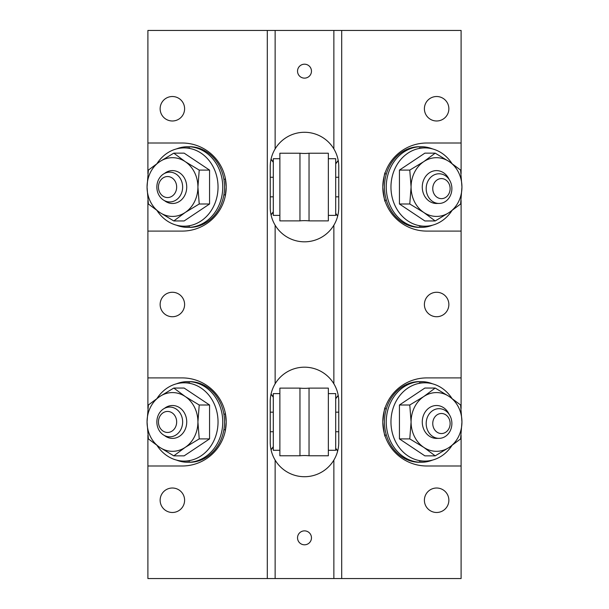 <?xml version="1.0" encoding="UTF-8"?>
<svg xmlns="http://www.w3.org/2000/svg" width="609" height="609" viewBox="0 0 609 609"><rect width="100%" height="100%" fill="white"/><g stroke="black" fill="none" stroke-linecap="round" stroke-linejoin="round"><path stroke-width="0.91" d="M304.5 530.865A6.965 6.965 0 0 0 297.535 537.831A6.965 6.965 0 0 0 304.5 544.804A6.965 6.965 0 0 0 311.465 537.831A6.965 6.965 0 0 0 304.5 530.865M304.5 64.196A6.965 6.965 0 0 0 297.535 71.169A6.965 6.965 0 0 0 304.5 78.135A6.965 6.965 0 0 0 311.465 71.169A6.965 6.965 0 0 0 304.5 64.196M223.922 179.51L225.437 178.871M225.193 177.653L226.198 187.009A44.008 44.008 0 0 0 182.198 143.008L147.903 143.008L147.903 173.656M223.922 414.409L225.437 413.77M225.193 412.552L226.198 421.908A44.008 44.008 0 0 0 182.198 377.907L147.903 377.907L147.903 408.555M172.37 96.519A12.233 12.233 0 0 0 160.137 108.752A12.233 12.233 0 0 0 172.37 120.985A12.233 12.233 0 0 0 184.603 108.752A12.233 12.233 0 0 0 172.37 96.519M172.37 292.267A12.233 12.233 0 0 0 160.137 304.5A12.233 12.233 0 0 0 172.37 316.733A12.233 12.233 0 0 0 184.603 304.5A12.233 12.233 0 0 0 172.37 292.267M172.37 488.015A12.233 12.233 0 0 0 160.137 500.248A12.233 12.233 0 0 0 172.37 512.481A12.233 12.233 0 0 0 184.603 500.248A12.233 12.233 0 0 0 172.37 488.015M436.63 292.267A12.233 12.233 0 0 0 424.397 304.5A12.233 12.233 0 0 0 436.63 316.733A12.233 12.233 0 0 0 448.863 304.5A12.233 12.233 0 0 0 436.63 292.267M436.63 96.519A12.233 12.233 0 0 0 424.397 108.752A12.233 12.233 0 0 0 436.63 120.985A12.233 12.233 0 0 0 448.863 108.752A12.233 12.233 0 0 0 436.63 96.519M436.63 488.015A12.233 12.233 0 0 0 424.397 500.248A12.233 12.233 0 0 0 436.63 512.481A12.233 12.233 0 0 0 448.863 500.248A12.233 12.233 0 0 0 436.63 488.015M333.861 225.208C337.089 219.773 338.718 213.888 338.756 207.562L338.756 166.539C338.718 160.213 337.089 154.328 333.861 148.893A34.256 34.256 0 0 0 275.139 148.893C271.911 154.328 270.282 160.213 270.244 166.539L270.244 207.562C270.282 213.888 271.911 219.773 275.139 225.208A34.256 34.256 0 0 0 333.861 225.208L333.861 383.792A34.256 34.256 0 0 0 275.139 383.792C271.911 389.227 270.282 395.112 270.244 401.438L270.244 442.461C270.282 448.787 271.911 454.672 275.139 460.107A34.256 34.256 0 0 0 333.861 460.107C337.089 454.672 338.718 448.787 338.756 442.461L338.756 401.438C338.718 395.112 337.089 389.227 333.861 383.792M385.231 407.49C384.759 406.881 383.952 411.684 382.802 421.908A44.008 44.008 0 0 1 426.802 377.907L461.097 377.907L461.097 408.555M384.873 408.563L386.319 408.982M461.097 200.437L461.097 231.093L426.802 231.093A44.008 44.008 0 0 1 382.802 187.092L382.802 187.009C383.952 176.785 384.759 171.982 385.231 172.591L385.284 172.431M384.873 173.664L386.319 174.083M382.802 187.009A44.008 44.008 0 0 1 426.802 143.008L461.097 143.008L461.097 173.656M461.097 435.336L461.097 578.55L341.695 578.55L341.695 30.45L461.097 30.45L461.097 143.008M461.097 465.992L426.802 465.992A44.008 44.008 0 0 1 382.802 421.991L382.802 421.908M461.097 231.093L461.097 377.907M341.695 30.45L147.903 30.45L147.903 143.008M386.319 200.018L384.873 200.437M382.802 187.092C383.952 197.308 384.759 202.112 385.231 201.51M147.903 435.336L147.903 578.55L267.305 578.55L267.305 30.45M386.319 434.917L384.873 435.336M382.802 421.991C383.952 432.207 384.759 437.011 385.231 436.409M275.139 225.208L275.139 383.792M275.139 460.107L275.139 578.55L267.305 578.55M333.861 460.107L333.861 578.55L275.139 578.55M147.903 200.437L147.903 231.093L182.198 231.093A44.008 44.008 0 0 0 226.198 187.092L226.198 187.009M147.903 231.093L147.903 377.907M147.903 465.992L182.198 465.992A44.008 44.008 0 0 0 226.198 421.991L226.198 421.908M341.695 578.55L333.861 578.55M225.437 195.23L223.922 194.591M225.437 430.129L223.922 429.49M275.139 30.45L275.139 148.893M333.861 30.45L333.861 148.893M226.198 421.991L225.193 431.347M226.198 187.092L225.193 196.448M299.963 388.123A44.008 44.008 0 0 0 309.037 388.123L309.037 455.776A44.008 44.008 0 0 0 299.963 455.776L279.874 455.776L279.874 388.123L299.963 388.123L299.963 455.776M328.342 450.295L335.704 450.295L335.704 393.604L328.342 393.604M309.037 455.776L328.342 455.776L328.342 388.123L309.037 388.123M279.874 393.604L273.296 393.604L273.296 450.295L279.874 450.295M299.963 153.224A44.008 44.008 0 0 0 309.037 153.224L309.037 220.877A44.008 44.008 0 0 0 299.963 220.877L279.874 220.877L279.874 153.224L299.963 153.224L299.963 220.877M328.342 215.396L335.704 215.396L335.704 158.705L328.342 158.705M309.037 220.877L328.342 220.877L328.342 153.224L309.037 153.224M279.874 158.705L273.296 158.705L273.296 215.396L279.874 215.396M270.244 431.735L273.296 431.735M335.704 431.735L338.756 431.735M270.244 412.164L273.296 412.164M335.704 412.164L338.756 412.164M270.244 196.836L273.296 196.836M335.704 196.836L338.756 196.836M270.244 177.265L273.296 177.265M335.704 177.265L338.756 177.265M187.816 381.622L189.62 381.622A40.323 34.919 90 0 1 224.538 421.953A40.323 34.919 90 0 1 189.62 462.277L187.816 462.277A40.323 34.919 -90 0 0 222.742 421.953A40.323 34.919 -90 0 0 187.816 381.622A40.323 34.919 -90 0 0 176.465 383.815M176.465 460.084A40.323 34.919 -90 0 0 187.816 462.277M187.816 146.723L189.62 146.723A40.323 34.919 90 0 1 224.538 187.047A40.323 34.919 90 0 1 189.62 227.378L187.816 227.378A40.323 34.919 -90 0 0 222.742 187.047A40.323 34.919 -90 0 0 187.816 146.723A40.323 34.919 -90 0 0 176.465 148.916M176.465 225.185A40.323 34.919 -90 0 0 187.816 227.378M421.184 462.277L419.38 462.277A40.323 34.919 -90 0 1 384.462 421.953A40.323 34.919 -90 0 1 419.38 381.622L421.184 381.622A40.323 34.919 90 0 0 386.258 421.953A40.323 34.919 90 0 0 421.184 462.277A40.323 34.919 90 0 0 432.535 460.084M432.535 383.815A40.323 34.919 90 0 0 421.184 381.622M421.184 227.378L419.38 227.378A40.323 34.919 -90 0 1 384.462 187.047A40.323 34.919 -90 0 1 419.38 146.723L421.184 146.723A40.323 34.919 90 0 0 386.258 187.047A40.323 34.919 90 0 0 421.184 227.378A40.323 34.919 90 0 0 432.535 225.185M432.535 148.916A40.323 34.919 90 0 0 421.184 146.723M164.453 435.519A16.443 14.243 -90 0 0 179.137 436.493A16.443 14.243 -90 0 0 186.727 421.953A16.443 14.243 -90 0 0 179.137 407.406A16.443 14.243 -90 0 0 164.453 408.38M157.069 398.37A39.151 33.906 90 0 1 184.139 382.802A39.151 33.906 90 0 1 218.037 421.953A39.151 33.906 90 0 1 184.139 461.097A39.151 33.906 90 0 1 157.076 445.529M173.801 455.852L184.139 455.852L209.565 438.899L209.565 405L184.139 388.047L173.801 388.047L185.205 396.52L199.227 405L197.917 421.953L199.227 438.899L185.205 447.379L173.801 455.852L159.771 447.379L148.375 438.899L147.058 421.953L148.375 405L159.771 396.52L173.801 388.047M209.565 405L199.227 405M209.565 438.899L199.227 438.899M185.205 447.379A29.361 25.426 -90 0 0 197.917 421.953A29.361 25.426 -90 0 0 185.205 396.52A29.361 25.426 -90 0 0 159.771 396.52A29.361 25.426 -90 0 0 147.058 421.953A29.361 25.426 -90 0 0 159.771 447.379A29.361 25.426 -90 0 0 185.205 447.379M164.453 200.62A16.443 14.243 -90 0 0 179.137 201.594A16.443 14.243 -90 0 0 186.727 187.047A16.443 14.243 -90 0 0 179.137 172.507A16.443 14.243 -90 0 0 164.453 173.481M157.069 163.471A39.151 33.906 90 0 1 184.139 147.903A39.151 33.906 90 0 1 218.037 187.047A39.151 33.906 90 0 1 184.139 226.198A39.151 33.906 90 0 1 157.076 210.63M173.801 220.953L184.139 220.953L209.565 204L209.565 170.101L184.139 153.148L173.801 153.148L185.205 161.621L199.227 170.101L197.917 187.047L199.227 204L185.205 212.48L173.801 220.953L159.771 212.48L148.375 204L147.058 187.047L148.375 170.101L159.771 161.621L173.801 153.148M209.565 170.101L199.227 170.101M209.565 204L199.227 204M185.205 212.48A29.361 25.426 -90 0 0 197.917 187.047A29.361 25.426 -90 0 0 185.205 161.621A29.361 25.426 -90 0 0 159.771 161.621A29.361 25.426 -90 0 0 147.058 187.047A29.361 25.426 -90 0 0 159.771 212.48A29.361 25.426 -90 0 0 185.205 212.48M449.13 414.341A16.443 14.243 90 0 0 433.121 405.982A16.443 14.243 90 0 0 422.273 421.953A16.443 14.243 90 0 0 437.483 438.358M451.931 445.529A39.151 33.906 -90 0 1 424.861 461.097A39.151 33.906 -90 0 1 390.963 421.953A39.151 33.906 -90 0 1 424.861 382.802A39.151 33.906 -90 0 1 451.924 398.37M409.773 405L399.435 405L424.861 388.047L435.199 388.047L449.229 396.52L460.625 405L461.942 421.953L460.625 438.899L449.229 447.379L435.199 455.852L423.795 447.379L409.773 438.899L411.083 421.953L409.773 405L423.795 396.52L435.199 388.047M399.435 405L399.435 438.899L424.861 455.852L435.199 455.852M399.435 438.899L409.773 438.899M449.229 447.379A29.361 25.426 90 0 0 461.942 421.953A29.361 25.426 90 0 0 449.229 396.52A29.361 25.426 90 0 0 423.795 396.52A29.361 25.426 90 0 0 411.083 421.953A29.361 25.426 90 0 0 423.795 447.379A29.361 25.426 90 0 0 449.229 447.379M449.13 179.442A16.443 14.243 90 0 0 433.121 171.083A16.443 14.243 90 0 0 422.273 187.047A16.443 14.243 90 0 0 437.483 203.452M451.931 210.63A39.151 33.906 -90 0 1 424.861 226.198A39.151 33.906 -90 0 1 390.963 187.047A39.151 33.906 -90 0 1 424.861 147.903A39.151 33.906 -90 0 1 451.924 163.471M409.773 170.101L399.435 170.101L424.861 153.148L435.199 153.148L449.229 161.621L460.625 170.101L461.942 187.047L460.625 204L449.229 212.48L435.199 220.953L423.795 212.48L409.773 204L411.083 187.047L409.773 170.101L423.795 161.621L435.199 153.148M399.435 170.101L399.435 204L424.861 220.953L435.199 220.953M399.435 204L409.773 204M449.229 212.48A29.361 25.426 90 0 0 461.942 187.047A29.361 25.426 90 0 0 449.229 161.621A29.361 25.426 90 0 0 423.795 161.621A29.361 25.426 90 0 0 411.083 187.047A29.361 25.426 90 0 0 423.795 212.48A29.361 25.426 90 0 0 449.229 212.48M169.751 407.063A14.89 12.896 90 0 1 182.639 421.953A14.89 12.896 90 0 1 169.751 436.836A14.89 12.896 90 0 1 156.856 421.953A14.89 12.896 90 0 1 169.751 407.063M167.559 411.44A10.513 9.105 90 0 1 176.663 421.953A10.513 9.105 90 0 1 167.559 432.459A10.513 9.105 90 0 1 158.454 421.953A10.513 9.105 90 0 1 167.559 411.44M169.751 172.164A14.89 12.896 90 0 1 182.639 187.047A14.89 12.896 90 0 1 169.751 201.937A14.89 12.896 90 0 1 156.856 187.047A14.89 12.896 90 0 1 169.751 172.164M167.559 176.541A10.513 9.105 90 0 1 176.663 187.047A10.513 9.105 90 0 1 167.559 197.56A10.513 9.105 90 0 1 158.454 187.047A10.513 9.105 90 0 1 167.559 176.541M426.186 423.514A14.837 12.85 -90 0 1 439.036 408.677A14.837 12.85 -90 0 1 451.886 423.514A14.837 12.85 -90 0 1 439.036 438.358A14.837 12.85 -90 0 1 426.186 423.514M432.755 423.514A10.033 8.686 -90 0 1 441.441 413.488A10.033 8.686 -90 0 1 450.127 423.514A10.033 8.686 -90 0 1 441.441 433.547A10.033 8.686 -90 0 1 432.755 423.514M426.186 188.615A14.837 12.85 -90 0 1 439.036 173.778A14.837 12.85 -90 0 1 451.886 188.615A14.837 12.85 -90 0 1 439.036 203.452A14.837 12.85 -90 0 1 426.186 188.615M432.755 188.615A10.033 8.686 -90 0 1 441.441 178.589A10.033 8.686 -90 0 1 450.127 188.615A10.033 8.686 -90 0 1 441.441 198.648A10.033 8.686 -90 0 1 432.755 188.615M273.296 446.625A39.151 33.906 90 0 1 270.99 449.587M270.99 394.312A39.151 33.906 90 0 1 273.296 397.274M273.296 211.726A39.151 33.906 90 0 1 270.99 214.688M270.99 159.413A39.151 33.906 90 0 1 273.296 162.375M337.721 450.812A39.151 33.906 -90 0 1 335.704 448.194M335.704 398.842A39.151 33.906 -90 0 1 338.254 395.599M337.721 215.913A39.151 33.906 -90 0 1 335.704 213.295M335.704 163.943A39.151 33.906 -90 0 1 338.254 160.7M184.139 382.802L189.62 382.802M184.139 461.097L189.62 461.097M184.139 147.903L189.62 147.903M184.139 226.198L189.62 226.198M424.861 382.802L419.38 382.802M424.861 461.097L419.38 461.097M424.861 147.903L419.38 147.903M424.861 226.198L419.38 226.198M273.296 447.021L271.043 449.823M273.296 396.878L271.043 394.076M273.296 212.122L271.043 214.924M273.296 161.979L271.043 159.177M337.66 451.056L335.704 448.589M335.704 398.446L338.216 395.355M439.036 438.358L435.542 438.358M337.66 216.149L335.704 213.69M335.704 163.547L338.216 160.456M439.036 203.452L435.542 203.452"/></g></svg>
